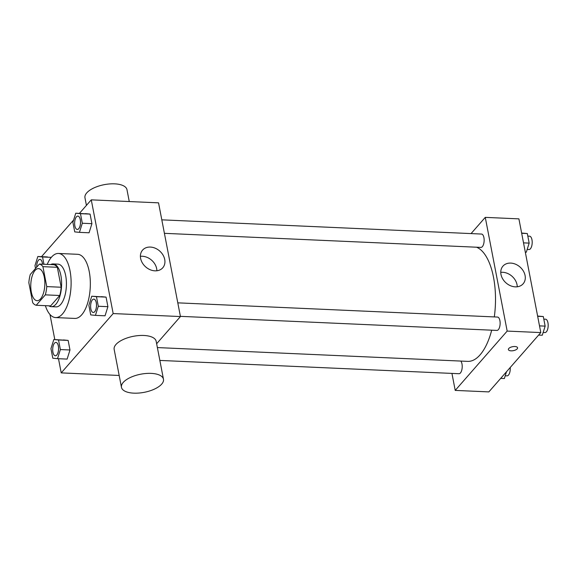 <?xml version="1.0" encoding="UTF-8"?>
<svg xmlns="http://www.w3.org/2000/svg" width="577" height="577" viewBox="0 0 577 577"><rect width="100%" height="100%" fill="white"/><g stroke="black" fill="none" stroke-linecap="round" stroke-linejoin="round"><path stroke-width="0.87" d="M40.541 298.872A16.048 7.018 92.5 0 1 37.094 300.689A16.048 7.018 92.5 0 1 30.797 284.346A16.048 7.018 92.5 0 1 38.515 268.63A16.048 7.018 92.5 0 1 44.775 280.992A16.048 7.018 92.5 0 1 40.541 298.872M46.759 286.596L42.922 266.653A20.707 9.059 92.5 0 0 39.395 264.057L30.285 274.457A20.707 9.059 92.5 0 0 28.85 282.716L32.694 302.665A20.707 9.059 92.5 0 0 36.214 305.262L45.323 294.854A20.707 9.059 92.5 0 0 46.759 286.596L61.176 287.238L57.332 267.295L42.922 266.653M36.214 305.262L50.632 305.897L59.741 295.496L45.323 294.854M39.395 264.057L53.812 264.699A20.707 9.059 92.5 0 1 57.332 267.295M61.176 287.238A20.707 9.059 92.5 0 1 59.741 295.496M48.865 305.824A21.392 9.355 -87.5 0 0 51.266 306.668A21.392 9.355 -87.5 0 0 61.566 285.716A21.392 9.355 -87.5 0 0 53.171 263.927A21.392 9.355 -87.5 0 0 50.697 264.562M53.171 263.927L57.974 264.143A21.392 9.355 92.5 0 1 66.319 280.624A21.392 9.355 92.5 0 1 60.672 304.468A21.392 9.355 92.5 0 1 56.077 306.885L51.266 306.668M47.213 264.403A32.088 14.036 92.5 0 1 58.45 253.454A32.088 14.036 92.5 0 1 70.964 278.179A32.088 14.036 92.5 0 1 62.496 313.938A32.088 14.036 92.5 0 1 55.601 317.574A32.088 14.036 92.5 0 1 45.374 305.666M58.45 253.454L77.671 254.306A32.088 14.036 92.5 0 1 90.185 279.037A32.088 14.036 92.5 0 1 81.718 314.797A32.088 14.036 92.5 0 1 74.815 318.425L55.601 317.574M47.444 256.938L37.837 256.513L34.973 265.622L35.522 268.478M79.446 232.358L89.06 232.783L91.923 223.674L90.077 214.096L75.76 213.209L72.897 222.318L74.736 231.896L79.446 232.358L82.316 223.241L80.47 213.67L75.76 213.209M58.493 358.714L61.22 372.886L113.171 313.563L91.267 199.851L79.431 213.375M73.625 219.996L41.508 256.671M49.975 314.494L54.801 339.565M57.512 358.67L67.12 359.096L69.983 349.987L68.144 340.408L53.82 339.521L50.956 348.638L52.803 358.209L57.512 358.67L60.376 349.561L58.529 339.983L53.82 339.521M95.436 315.374L105.043 315.799L107.906 306.683L106.067 297.112L91.743 296.225L88.88 305.334L90.726 314.905L95.436 315.374L98.299 306.257L96.453 296.686L91.743 296.225M119.172 375.461L61.22 372.886M156.641 343.733L180.435 316.557L158.538 202.844L91.267 199.851M180.435 316.557L113.171 313.563M154.961 270.837A13.415 10.588 -138.8 0 1 142.389 262.968A13.415 10.588 -138.8 0 1 142.577 250.115A13.415 10.588 -138.8 0 1 159.641 250.988A13.415 10.588 -138.8 0 1 162.764 267.793A13.415 10.588 -138.8 0 1 154.961 270.837M121.459 387.311L114.159 349.402A21.392 9.225 -10.9 0 1 133.417 336.297A21.392 9.225 -10.9 0 1 156.172 341.31L163.471 379.219A21.392 9.225 -10.9 0 1 161.683 384.116A21.392 9.225 -10.9 0 1 138.891 393.052A21.392 9.225 -10.9 0 1 121.459 387.311A21.392 9.225 -10.9 0 1 140.723 374.206A21.392 9.225 -10.9 0 1 163.471 379.219M129.255 201.539L126.976 189.689A21.392 9.225 169.1 0 0 109.536 183.948A21.392 9.225 169.1 0 0 86.745 192.884A21.392 9.225 169.1 0 0 84.963 197.781L86.427 205.383M140.406 256.332A13.415 10.588 -138.8 0 1 156.886 270.764M491.698 330.188A57.549 25.172 92.5 0 1 480.064 354.869A57.549 25.172 92.5 0 1 467.687 361.375L157.377 347.578M476.544 247.216A57.549 25.172 92.5 0 1 494.309 316.924M180.399 316.347L496.898 330.419A6.686 2.921 -87.5 0 0 500.122 323.87A6.686 2.921 -87.5 0 0 497.497 317.061L177.795 302.846M460.799 361.072A6.686 2.921 92.5 0 1 462.206 366.986A6.686 2.921 92.5 0 1 460.417 372.966A6.686 2.921 92.5 0 1 458.975 373.723L159.851 360.423M161.812 219.837L481.506 234.053A6.686 2.921 92.5 0 1 484.117 239.203A6.686 2.921 92.5 0 1 482.35 246.653A6.686 2.921 92.5 0 1 480.915 247.41L164.409 233.332M451.942 373.406L455.217 390.405L507.169 331.083L485.271 217.37L471.063 233.584M485.271 217.37L518.903 218.863L540.8 332.583L488.849 391.898L455.217 390.405M540.8 332.583L507.169 331.083M515.326 286.856A13.415 10.588 -138.8 0 1 502.755 278.987A13.415 10.588 -138.8 0 1 502.942 266.134A13.415 10.588 -138.8 0 1 520.007 267.014A13.415 10.588 -138.8 0 1 523.123 283.812A13.415 10.588 -138.8 0 1 515.326 286.856M517.569 347.787A4.681 2.019 -10.9 0 1 517.18 348.861A4.681 2.019 -10.9 0 1 512.196 350.816A4.681 2.019 -10.9 0 1 508.38 349.561A4.681 2.019 -10.9 0 1 512.592 346.698A4.681 2.019 -10.9 0 1 517.569 347.794A4.681 2.019 -10.9 0 1 517.18 348.861A4.681 2.019 -10.9 0 1 512.196 350.816A4.681 2.019 -10.9 0 1 508.38 349.561M500.771 272.358A13.415 10.588 -138.8 0 1 517.252 286.791M538.615 335.078L542.286 335.237L545.15 326.128L543.31 316.549L537.62 316.045M545.15 326.128L539.509 325.875M543.31 316.549L537.663 316.304M543.801 319.124L545.546 319.196A6.686 2.921 92.5 0 1 548.15 324.353A6.686 2.921 92.5 0 1 546.39 331.804A6.686 2.921 92.5 0 1 544.948 332.554L543.152 332.475M525.315 252.185L526.296 252.228L529.167 243.112L527.32 233.541L521.63 233.036M529.167 243.112L523.527 242.859M527.32 233.541L521.68 233.288M527.818 236.108L529.556 236.188A6.686 2.921 92.5 0 1 532.167 241.337A6.686 2.921 92.5 0 1 530.4 248.788A6.686 2.921 92.5 0 1 528.965 249.545L527.169 249.466M500.692 378.375L504.363 378.541L506.498 371.747M510.219 367.506A6.686 2.921 92.5 0 1 508.467 375.1A6.686 2.921 92.5 0 1 507.024 375.858L505.228 375.778M93.849 299.117L93.885 299.117A6.686 2.921 92.5 0 1 93.885 299.117A6.686 2.921 92.5 0 1 96.496 304.267A6.686 2.921 92.5 0 1 94.729 311.717A6.686 2.921 92.5 0 1 93.294 312.474A6.686 2.921 92.5 0 1 93.272 312.474A6.686 2.921 92.5 0 1 90.632 305.666A6.686 2.921 92.5 0 1 93.849 299.117A6.686 2.921 92.5 0 1 96.453 304.267A6.686 2.921 92.5 0 1 94.693 311.717A6.686 2.921 92.5 0 1 93.25 312.474L93.294 312.474M105.043 315.799L107.906 306.683L98.299 306.257M107.906 306.683L106.067 297.112L96.453 296.686M106.067 297.112L101.357 296.65M77.859 216.101L77.902 216.101A6.686 2.921 92.5 0 1 77.902 216.101A6.686 2.921 92.5 0 1 80.506 221.258A6.686 2.921 92.5 0 1 78.746 228.708A6.686 2.921 92.5 0 1 77.304 229.458A6.686 2.921 92.5 0 1 77.289 229.458A6.686 2.921 92.5 0 1 74.642 222.65A6.686 2.921 92.5 0 1 77.859 216.101A6.686 2.921 92.5 0 1 80.47 221.251A6.686 2.921 92.5 0 1 78.703 228.701A6.686 2.921 92.5 0 1 77.268 229.458L77.304 229.458M89.06 232.783L91.923 223.674L82.316 223.241M91.923 223.674L90.077 214.096L80.47 213.67M90.077 214.096L85.367 213.634M56.806 355.021A6.686 2.921 92.5 0 1 55.37 355.778A6.686 2.921 92.5 0 1 55.349 355.778L55.327 355.771A6.686 2.921 92.5 0 1 52.709 348.962A6.686 2.921 92.5 0 1 55.926 342.413A6.686 2.921 92.5 0 1 55.962 342.421A6.686 2.921 92.5 0 1 58.573 347.57A6.686 2.921 92.5 0 1 56.806 355.021M67.12 359.096L69.983 349.987L60.376 349.561M69.983 349.987L68.144 340.408L58.529 339.983M68.144 340.408L63.434 339.947M55.962 342.421L55.926 342.413A6.686 2.921 92.5 0 1 58.529 347.57A6.686 2.921 92.5 0 1 56.77 355.021A6.686 2.921 92.5 0 1 55.327 355.771M43.953 264.259L42.547 256.974L37.837 256.513M39.957 259.405A6.686 2.921 92.5 0 1 39.979 259.405A6.686 2.921 92.5 0 1 42.554 264.194M51.31 257.364L42.547 256.974M36.712 267.122A6.686 2.921 92.5 0 1 39.936 259.405A6.686 2.921 92.5 0 1 42.518 264.194"/></g></svg>
